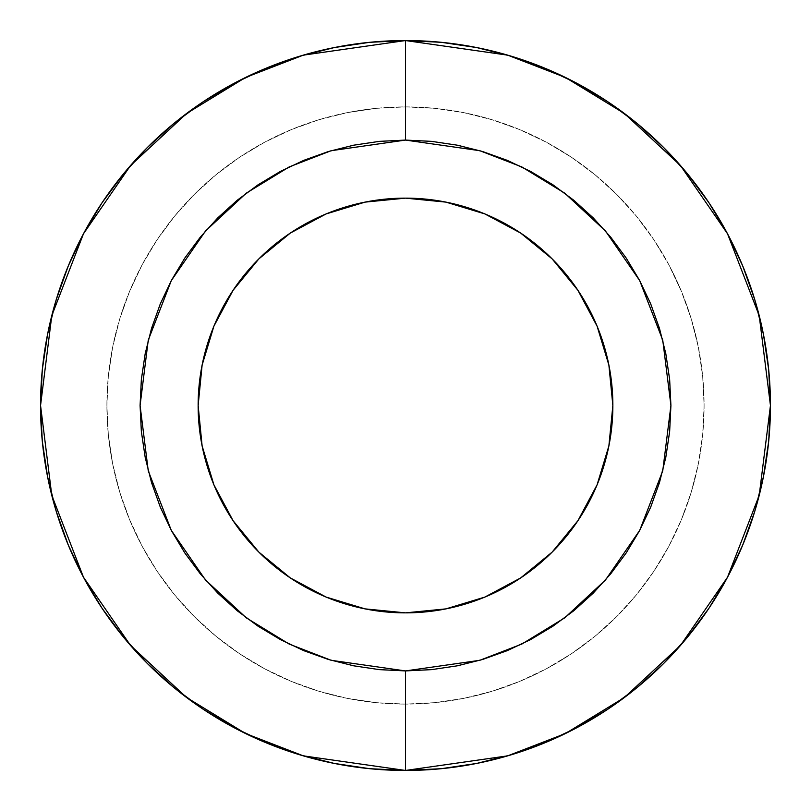 <?xml version="1.0" encoding="UTF-8"?>
<svg xmlns="http://www.w3.org/2000/svg" width="811" height="811" viewBox="0 0 811 811"><rect width="100%" height="100%" fill="white"/><g stroke="black" fill="none" stroke-linecap="round" stroke-linejoin="round"><path stroke-width="0.61" stroke-dasharray="4.05 3.04" d="M405.5 198.137A207.363 207.363 0 0 0 198.137 405.5A207.363 207.363 0 0 0 405.5 612.863L405.5 612.863A207.363 207.363 0 0 0 612.863 405.5A207.363 207.363 0 0 0 405.5 198.137L405.49 198.137M577.138 83.432L545.164 68.327L511.437 56.263L476.696 47.565L441.275 42.304L405.5 40.55L405.5 140.08L331.182 150.694L289.192 166.924L246.25 193.17L205.528 230.983L171.303 280.596L148.251 340.164L140.08 405.5L148.251 470.836L171.303 530.404L205.528 580.017L246.25 617.83L289.192 644.076L331.182 660.306L405.5 670.92L479.818 660.306L521.808 644.076L564.75 617.83L605.472 580.017L639.697 530.404L662.749 470.836L670.92 405.5L662.749 340.164L639.697 280.596L605.472 230.983L564.75 193.17L521.808 166.924L479.818 150.694L405.5 140.08L405.5 40.55L507.686 55.148L565.419 77.451L624.47 113.54L680.459 165.535L727.518 233.761L759.218 315.661L770.45 405.5L759.218 495.339L727.518 577.239L680.459 645.465L624.47 697.46L565.419 733.549L507.686 755.852L405.5 770.45L405.5 670.92L405.5 770.45A364.95 364.95 0 0 0 770.45 405.5A364.95 364.95 0 0 0 405.5 40.55A364.95 364.95 0 0 1 770.45 405.5A364.95 364.95 0 0 1 405.5 770.45A364.95 364.95 0 0 0 770.45 405.5A364.95 364.95 0 0 0 405.5 40.55A364.95 364.95 0 0 0 40.55 405.5A364.95 364.95 0 0 0 405.5 770.45L441.275 768.696L476.696 763.435L511.437 754.737M405.5 106.9A298.6 298.6 0 0 1 704.1 405.5A298.6 298.6 0 0 1 405.5 704.1A298.6 298.6 0 0 0 704.1 405.5A298.6 298.6 0 0 0 405.5 106.9L376.233 108.339L347.25 112.638L318.824 119.764L291.23 129.638L264.741 142.158L239.61 157.222L216.071 174.679L194.356 194.356L174.679 216.071L157.222 239.61L142.158 264.741L129.638 291.23L119.764 318.824L112.638 347.25L108.339 376.233L106.9 405.5L108.339 434.767L112.638 463.75L119.764 492.176L129.638 519.77L142.158 546.259L157.222 571.39L174.679 594.929L194.356 616.644L216.071 636.321L239.61 653.778L264.741 668.842L291.23 681.362L318.824 691.236L347.25 698.362L376.233 702.661L405.5 704.1L434.767 702.661L463.75 698.362L492.176 691.236L519.77 681.362L546.259 668.842L571.39 653.778L594.929 636.321L616.644 616.644L636.321 594.929L653.778 571.39L668.842 546.259L681.362 519.77L691.236 492.176L698.362 463.75L702.661 434.767L704.1 405.5L702.661 376.233L698.362 347.25L691.236 318.824L681.362 291.23L668.842 264.741L653.778 239.61L636.321 216.071L616.644 194.356L594.929 174.679L571.39 157.222L546.259 142.158L519.77 129.638L492.176 119.764L463.75 112.638L434.767 108.339L405.5 106.9A298.6 298.6 0 0 0 106.9 405.5A298.6 298.6 0 0 0 405.5 704.1A298.6 298.6 0 0 1 106.9 405.5A298.6 298.6 0 0 1 405.5 106.9L434.767 108.339L463.75 112.638L492.176 119.764L519.77 129.638L546.259 142.158L571.39 157.222L594.929 174.679L616.644 194.356L636.321 216.071L653.778 239.61L668.842 264.741L681.362 291.23L691.236 318.824L698.362 347.25L702.661 376.233L704.1 405.5L702.661 434.767L698.362 463.75L691.236 492.176L681.362 519.77L668.842 546.259L653.778 571.39L636.321 594.929L616.644 616.644L594.929 636.321L571.39 653.778L546.259 668.842L519.77 681.362L492.176 691.236L463.75 698.362L434.767 702.661L405.5 704.1L376.233 702.661L347.25 698.362L318.824 691.236L291.23 681.362L264.741 668.842L239.61 653.778L216.071 636.321L194.356 616.644L174.679 594.929L157.222 571.39L142.158 546.259L129.638 519.77L119.764 492.176L112.638 463.75L108.339 434.767L106.9 405.5L108.339 376.233L112.638 347.25L119.764 318.824L129.638 291.23L142.158 264.741L157.222 239.61L174.679 216.071L194.356 194.356L216.071 174.679L239.61 157.222L264.741 142.158L291.23 129.638L318.824 119.764L347.25 112.638L376.233 108.339L405.5 106.9M637 123.373L608.26 102.054M727.325 233.396L709.078 202.953M727.386 577.473L742.673 545.164L754.737 511.437L763.435 476.696L768.696 441.275L770.45 405.5L768.696 369.725L763.435 334.304L754.737 299.563M577.604 727.325L608.047 709.078M545.164 742.673L577.219 727.528M233.862 727.568L265.836 742.673L299.563 754.737L334.304 763.435L369.725 768.696L405.5 770.45A364.95 364.95 0 0 1 40.55 405.5A364.95 364.95 0 0 1 405.5 40.55L369.725 42.304L334.304 47.565L299.563 56.263M174 687.627L202.74 708.946M83.675 577.604L101.922 608.047M83.614 233.527L68.327 265.836L56.263 299.563L47.565 334.304L42.304 369.725L40.55 405.5L42.304 441.275L47.565 476.696L56.263 511.437M233.396 83.675L202.953 101.922M265.836 68.327L233.781 83.472M608.26 708.946L637.02 687.606L663.56 663.56L687.606 637.02L708.946 608.26M742.673 265.836L727.355 233.467M708.946 202.74L687.606 173.98L663.56 147.44L637.02 123.394M202.74 102.054L173.98 123.394L147.44 147.44L123.394 173.98L102.054 202.74M68.327 545.164L83.645 577.533M102.054 608.26L123.394 637.02L147.44 663.56L173.98 687.606M405.5 40.55A364.95 364.95 0 0 0 40.55 405.5A364.95 364.95 0 0 0 405.5 770.45L303.314 755.852L245.581 733.549L186.53 697.46L130.541 645.465L83.482 577.239L51.782 495.339L40.55 405.5L51.782 315.661L83.482 233.761L130.541 165.535L186.53 113.54L245.581 77.451L303.314 55.148L405.5 40.55M405.5 140.08L431.513 141.357L457.282 145.179L482.545 151.515L507.068 160.284L530.617 171.425L552.96 184.817L573.884 200.327L593.176 217.824L610.673 237.116L626.183 258.04L639.575 280.383L650.716 303.932L659.485 328.455L665.821 353.718L669.643 379.487L670.92 405.5L669.643 431.513L665.821 457.282L659.485 482.545L650.716 507.068L639.575 530.617L626.183 552.96L610.673 573.884L593.176 593.176L573.884 610.673L552.96 626.183L530.617 639.575L507.068 650.716L482.545 659.485L457.282 665.821L431.513 669.643L405.5 670.92L379.487 669.643L353.718 665.821L328.455 659.485L303.932 650.716L280.383 639.575L258.04 626.183L237.116 610.673L217.824 593.176L200.327 573.884L184.817 552.96L171.425 530.617L160.284 507.068L151.515 482.545L145.179 457.282L141.357 431.513L140.08 405.5L141.357 379.487L145.179 353.718L151.515 328.455L160.284 303.932L171.425 280.383L184.817 258.04L200.327 237.116L217.824 217.824L237.116 200.327L258.04 184.817L280.383 171.425L303.932 160.284L328.455 151.515L353.718 145.179L379.487 141.357L405.5 140.08M520.662 577.939L552.129 552.129M597.068 484.877L608.889 445.898M597.078 326.174L577.908 290.297L552.129 258.871M484.877 213.932L445.898 202.111M326.174 213.922L290.297 233.092L258.871 258.871M213.932 326.123L202.111 365.102M233.061 520.662L258.871 552.129M326.123 597.068L365.102 608.889"/><path stroke-width="1.22" d="M365.051 608.879L405.5 612.863A207.363 207.363 0 0 1 198.137 405.5A207.363 207.363 0 0 1 405.5 198.137L445.949 202.121L484.856 213.922L520.703 233.092L552.129 258.871L577.908 290.297L597.078 326.144L608.879 365.051L612.863 405.5L608.879 445.949L597.078 484.856L577.908 520.703L552.129 552.129L520.703 577.908L484.856 597.078L445.949 608.879L405.5 612.863L365.051 608.879L326.144 597.078L290.297 577.908L258.871 552.129L233.092 520.703L213.922 484.856L202.121 445.949L198.137 405.5L202.121 365.051L213.922 326.144L233.092 290.297L258.871 258.871L290.297 233.092L326.144 213.922L365.051 202.121L405.5 198.137L365.051 202.121L326.144 213.922M405.5 40.55A364.95 364.95 0 0 1 770.45 405.5A364.95 364.95 0 0 1 405.5 770.45L507.686 755.852L565.419 733.549L624.47 697.46L680.459 645.465L727.518 577.239L759.218 495.339L770.45 405.5L759.218 315.661L727.518 233.761L680.459 165.535L624.47 113.54L565.419 77.451L507.686 55.148L405.5 40.55L405.5 140.08L479.818 150.694L521.808 166.924L564.75 193.17L605.472 230.983L639.697 280.596L662.749 340.164L670.92 405.5L662.749 470.836L639.697 530.404L605.472 580.017L564.75 617.83L521.808 644.076L479.818 660.306L405.5 670.92L405.5 770.45L405.5 670.92L431.513 669.643L457.282 665.821L482.545 659.485L507.068 650.716L530.617 639.575L552.96 626.183L573.884 610.673L593.176 593.176L610.673 573.884L626.183 552.96L639.575 530.617L650.716 507.068L659.485 482.545L665.821 457.282L669.643 431.513L670.92 405.5L669.643 379.487L665.821 353.718L659.485 328.455L650.716 303.932L639.575 280.383L626.183 258.04L610.673 237.116L593.176 217.824L573.884 200.327L552.96 184.817L530.617 171.425L507.068 160.284L482.545 151.515L457.282 145.179L431.513 141.357L405.5 140.08L379.487 141.357L353.718 145.179L328.455 151.515L303.932 160.284L280.383 171.425L258.04 184.817L237.116 200.327L217.824 217.824L200.327 237.116L184.817 258.04L171.425 280.383L160.284 303.932L151.515 328.455L145.179 353.718L141.357 379.487L140.08 405.5L141.357 431.513L145.179 457.282L151.515 482.545L160.284 507.068L171.425 530.617L184.817 552.96L200.327 573.884L217.824 593.176L237.116 610.673L258.04 626.183L280.383 639.575L303.932 650.716L328.455 659.485L353.718 665.821L379.487 669.643L405.5 670.92L331.182 660.306L289.192 644.076L246.25 617.83L205.528 580.017L171.303 530.404L148.251 470.836L140.08 405.5L148.251 340.164L171.303 280.596L205.528 230.983L246.25 193.17L289.192 166.924L331.182 150.694L405.5 140.08L405.5 40.55L303.314 55.148L245.581 77.451L186.53 113.54L130.541 165.535L83.482 233.761L51.782 315.661L40.55 405.5L51.782 495.339L83.482 577.239L130.541 645.465L186.53 697.46L245.581 733.549L303.314 755.852L405.5 770.45A364.95 364.95 0 0 1 40.55 405.5A364.95 364.95 0 0 1 405.5 40.55L441.275 42.304L476.696 47.565L511.437 56.263L545.164 68.327L577.533 83.645L608.26 102.054L637.02 123.394L663.56 147.44L687.606 173.98L708.946 202.74L727.355 233.467L742.673 265.836L754.737 299.563L763.435 334.304L768.696 369.725L770.45 405.5L768.696 441.275L763.435 476.696L754.737 511.437L742.673 545.164L727.355 577.533L708.946 608.26L687.606 637.02L663.56 663.56L637.02 687.606L608.26 708.946L577.533 727.355L545.164 742.673L511.437 754.737L476.696 763.435L441.275 768.696L405.5 770.45L369.725 768.696L334.304 763.435L299.563 754.737L265.836 742.673L233.467 727.355L202.74 708.946L173.98 687.606L147.44 663.56L123.394 637.02L102.054 608.26L83.645 577.533L68.327 545.164L56.263 511.437L47.565 476.696L42.304 441.275L40.55 405.5L42.304 369.725L47.565 334.304L56.263 299.563L68.327 265.836L83.645 233.467L102.054 202.74L123.394 173.98L147.44 147.44L173.98 123.394L202.74 102.054L233.467 83.645L265.836 68.327L299.563 56.263L334.304 47.565L369.725 42.304L405.5 40.55M511.437 754.737L545.164 742.673M708.946 608.26L727.355 577.533M754.737 299.563L742.673 265.836M608.26 102.054L577.533 83.645M299.563 56.263L265.836 68.327M102.054 202.74L83.645 233.467M56.263 511.437L68.327 545.164M202.74 708.946L233.467 727.355M445.949 202.121L405.5 198.137A207.363 207.363 0 0 1 612.863 405.5A207.363 207.363 0 0 1 405.5 612.863L445.949 608.879L484.856 597.078L520.703 577.908M552.129 552.129L577.908 520.703L597.078 484.856M608.879 445.949L612.863 405.5L608.879 365.051L597.078 326.144M552.129 258.871L520.703 233.092L484.856 213.922M258.871 258.871L233.092 290.297L213.922 326.144M202.121 365.051L198.137 405.5L202.121 445.949L213.922 484.856L233.092 520.703M258.871 552.129L290.297 577.908L326.144 597.078"/></g></svg>
